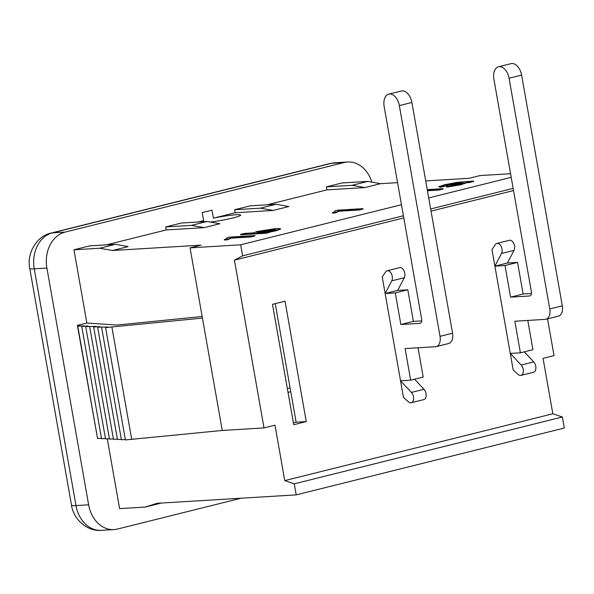 <?xml version="1.0" encoding="UTF-8"?>
<svg xmlns="http://www.w3.org/2000/svg" width="594" height="594" viewBox="0 0 594 594"><rect width="100%" height="100%" fill="white"/><g stroke="black" fill="none" stroke-linecap="round" stroke-linejoin="round"><path stroke-width="0.89" d="M513.194 369.988L510.276 353.43L521.176 365.05A5.97 3.661 76 0 1 523.359 371.131A5.97 3.661 76 0 1 520.968 375.393A5.97 3.661 76 0 1 518.206 374.487L513.194 369.988M510.276 353.43L494.891 266.157L505.011 265.54L510.588 297.141L529.566 295.99A4.091 2.51 -104 0 0 529.848 295.946A4.091 2.51 -104 0 0 531.392 291.825L493.889 79.151A12.274 7.529 76 0 1 498.514 66.78A12.274 7.529 76 0 1 509.073 78.23L549.762 308.962A10.224 6.274 76 0 1 545.908 319.268A10.224 6.274 76 0 1 545.203 319.379L514.827 321.22L520.403 352.821L510.276 353.43M531.452 293.51L523.128 294.015L517.552 262.414L507.432 263.031L494.891 266.157L491.973 249.599L495.307 244.594A5.97 3.661 76 0 1 496.851 243.429A5.97 3.661 76 0 1 501.254 246.651A5.97 3.661 76 0 1 501.507 253.475L494.891 266.157M545.908 319.268L558.449 316.142A10.224 6.274 -104 0 0 562.303 305.836L521.614 75.104A12.274 7.529 -104 0 0 511.055 63.655L498.514 66.78M520.403 352.821L532.944 349.688L527.784 320.433M520.968 375.393L533.509 372.26A5.97 3.661 -104 0 0 535.899 368.005A5.97 3.661 -104 0 0 533.716 361.924L524.272 351.856M523.128 294.015L510.588 297.141M517.552 262.414L505.011 265.54M507.432 263.031L514.048 250.349A5.97 3.661 -104 0 0 513.795 243.518A5.97 3.661 -104 0 0 509.392 240.303L496.851 243.429M403.46 397.341L400.542 380.791L411.442 392.411A5.97 3.661 76 0 1 413.617 398.492A5.97 3.661 76 0 1 411.226 402.747A5.97 3.661 76 0 1 408.472 401.841L403.46 397.341M400.542 380.791L385.15 293.518L395.277 292.901L400.846 324.502L419.824 323.351A4.091 2.51 -104 0 0 420.106 323.307A4.091 2.51 -104 0 0 421.651 319.186L384.147 106.504A12.274 7.529 76 0 1 388.773 94.142A12.274 7.529 76 0 1 399.339 105.591L440.02 336.323A10.224 6.274 76 0 1 436.167 346.629A10.224 6.274 76 0 1 435.461 346.733L405.093 348.574L410.662 380.175L400.542 380.791M421.718 320.871L413.387 321.376L407.818 289.775L397.69 290.384L385.15 293.518L382.232 276.96L385.565 271.955A5.97 3.661 76 0 1 387.117 270.79A5.97 3.661 76 0 1 391.52 274.005A5.97 3.661 76 0 1 391.765 280.836L385.15 293.518M436.167 346.629L448.708 343.503A10.224 6.274 -104 0 0 452.561 333.197L411.88 102.458A12.274 7.529 -104 0 0 401.314 91.016L388.773 94.142M410.662 380.175L423.203 377.049L418.042 347.794M411.226 402.747L423.767 399.621A5.97 3.661 -104 0 0 426.158 395.366A5.97 3.661 -104 0 0 423.982 389.285L414.53 379.21M413.387 321.376L400.846 324.502M407.818 289.775L395.277 292.901M397.69 290.384L404.306 277.71A5.97 3.661 -104 0 0 404.061 270.879A5.97 3.661 -104 0 0 399.658 267.664L387.117 270.79M290.102 387.941L287.34 388.535M288.016 392.352A71.592 6.408 -10 0 0 290.763 391.713M200.638 221.852A20.456 1.827 170 0 1 203.631 220.612L202.212 212.585L211.999 210.142L213.417 218.169A20.456 1.827 170 0 1 240.689 215.11A20.456 1.827 170 0 1 230.702 218.488A20.456 1.827 170 0 1 210.373 222.045M306.259 421.577L293.718 424.703L272.49 304.321L285.031 301.195L306.259 421.577L296.139 422.193L275.237 303.638M275.542 229.863L272.438 229.893L257.068 232.566M260.024 232.544L256.749 232.425L259.326 231.422L272.371 229.492L275.794 229.611L273.218 230.613L265.904 231.979L260.024 232.544M265.822 232.855L240.518 234.392L244.364 233.435L253.393 232.885L257.135 231.482L276.069 228.519L280.472 228.712L276.099 230.368L267.092 232.106L269.386 231.972L265.822 232.855L265.897 233.256L240.585 234.793L240.518 234.392M280.472 228.712L280.546 229.113L276.173 230.776L269.416 232.157M265.897 233.256L269.461 232.373L269.386 231.972M251.054 236.538L231.266 237.741L227.309 239.434L224.302 239.612C226.967 238.602 227.873 237.979 227.012 237.741L229.499 237.117L254.908 235.58L251.054 236.538L251.128 236.939L231.333 238.142L231.266 237.741M231.333 238.142L227.383 239.835L227.309 239.434M227.383 239.835L224.376 240.013L224.302 239.612M251.128 236.939L254.975 235.981L254.908 235.58M359.088 209.608L339.293 210.803L335.343 212.496L332.328 212.682C335.001 211.672 335.9 211.041 335.038 210.803L337.526 210.187L362.934 208.65L359.088 209.608L359.155 210.009L339.367 211.204L339.293 210.803M339.367 211.204L335.41 212.897L335.343 212.496M335.41 212.897L332.402 213.083L332.328 212.682M359.155 210.009L363.001 209.051L362.934 208.65M427.249 189.635L443.027 188.677L443.102 189.078L439.248 190.035L439.181 189.635L427.376 190.355M439.248 190.035L427.442 190.756M443.027 188.677L439.181 189.635M462.949 183.197L459.348 183.294L459.281 182.893L463.082 182.907M460.461 183.227L460.395 182.826M462.926 183.086L462.875 182.796C463.543 182.982 462.347 183.464 459.311 184.237L450.891 185.477M459.348 183.294L451.566 185.566M451.848 185.551C449.851 185.729 450.623 185.343 454.172 184.385L459.281 182.893M460.833 184.318L447.817 186.568L445.99 186.419L448.091 185.514L456.823 183.041L446.822 184.675C443.332 185.521 442.53 185.944 444.409 185.937L440.228 186.902L438.758 186.679L444.809 184.697L457.462 182.306L473.567 181.066L466.535 182.388L460.833 184.318L460.899 184.719L447.891 186.969L446.057 186.828L445.99 186.419M455.093 183.561L452.324 183.925L452.257 183.524M452.324 183.925L446.896 185.076C443.406 185.922 442.597 186.345 444.483 186.338L443.458 185.766M444.483 186.338L440.303 187.303L440.228 186.902M440.303 187.303L438.758 186.679M469.557 182.061L469.624 182.462L473.641 181.467L473.567 181.066M469.624 182.462L466.602 182.789L466.535 182.388M466.602 182.789L460.899 184.719M235.172 212.749L234.645 209.734L250.319 205.828L276.091 204.262L288.81 206.534L273.136 210.447L235.172 212.749L213.417 218.169M203.631 220.612L197.988 222.015M166.194 229.945L165.667 226.93L181.341 223.025L207.113 221.465L219.832 223.73L204.158 227.643L166.194 229.945L106.281 244.884M97.446 437.771L77.391 325.393L86.865 323.032L73.953 249.799L89.627 245.886L115.399 244.327L128.126 246.599L112.452 250.505L201.032 245.136L190.058 247.876L240.674 244.802L242.619 255.843L403.415 215.748M511.204 177.354L428.712 197.921M401.47 204.715L240.674 244.802M425.712 180.932L469.104 178.304L480.078 175.564L510.565 173.715M397.572 182.64L380.524 183.672L364.85 187.578L326.886 189.88L266.966 204.819M293.399 422.876L296.139 422.193M547.549 318.859L554.031 355.613L543.057 358.353L552.836 413.773L562.355 417.003L294.275 483.835L284.756 480.613L274.985 425.185L264.011 427.925L234.422 260.142L403.794 217.916M552.836 413.773L284.756 480.613M431.036 211.122L513.535 190.555M430.657 208.962L513.149 188.395M234.422 260.142L242.619 255.843M562.355 417.003L564.3 428.036L296.228 494.869L294.275 483.835M326.886 189.88L326.351 186.872L342.033 182.959L367.797 181.4L380.524 183.672M73.953 249.799L99.725 248.233L112.452 250.505M296.228 494.869L157.024 503.311L145.359 507.061L119.594 508.62L107.284 438.818M234.645 209.734L260.41 208.175L276.091 204.262M260.41 208.175L273.136 210.447M241.157 498.21L117.463 529.046A30.68 24.079 -93.5 0 1 114.018 529.581A30.68 24.079 -93.5 0 1 88.64 504.818L46.896 268.065A30.68 24.079 -93.5 0 1 65.102 232.106L344.156 162.533A30.68 24.079 -93.5 0 1 347.609 161.999A30.68 24.079 -93.5 0 1 371.859 182.12M326.351 186.872L352.123 185.306L364.85 187.578M367.797 181.4L352.123 185.306M165.667 226.93L191.431 225.371L204.158 227.643M207.113 221.465L191.431 225.371M105.591 327.584L125.408 439.939L222.253 430.457L202.435 318.094L105.591 327.584L107.945 326.997L97.639 327.175L99.992 326.589L93.666 326.975L96.02 326.388L85.714 326.566L88.068 325.98L81.742 326.366L84.088 325.779L77.762 326.165L80.116 325.579L77.391 325.393M131.734 439.553L111.917 327.197M125.327 439.501L121.428 439.738L101.619 327.376M121.354 439.3L117.456 439.53L97.639 327.175M117.374 439.092L113.476 439.33L93.666 326.975M113.402 438.892L109.504 439.129L89.687 326.767M109.422 438.691L105.524 438.921L85.714 326.566M105.45 438.483L101.552 438.721L81.742 326.366M101.47 438.283L97.572 438.521L77.762 326.165M86.865 323.032L117.107 325.044L202.153 316.491M264.011 427.925L222.253 430.457M202.435 318.094L190.058 247.876M99.725 248.233L115.399 244.327M145.359 507.061L161.36 503.051M533.716 361.924L521.176 365.05M562.303 305.836L549.762 308.962M521.614 75.104L509.073 78.23M530.115 295.849L529.566 295.99M514.048 250.349L501.507 253.475M423.982 389.285L411.442 392.411M452.561 333.197L440.02 336.323M411.88 102.458L399.339 105.591M420.381 323.21L419.824 323.351M404.306 277.71L391.765 280.836M259.392 231.823L259.326 231.422M272.438 229.893L272.371 229.492M276.173 230.776L276.099 230.368M454.239 184.786L454.172 184.385M447.891 186.969L447.817 186.568M446.896 185.076L446.822 184.675M344.156 162.533L331.504 163.298A30.68 24.079 -93.5 0 1 334.949 162.771L330.093 163.513A20.456 12.548 76 0 1 331.504 163.298L52.45 232.87A20.456 12.548 76 0 0 51.039 233.086C36.197 236.197 26.544 254.032 29.774 268.473A20.456 1.827 -10 0 0 34.244 268.83A30.68 24.079 -93.5 0 1 52.45 232.87L65.102 232.106M101.359 530.345A30.68 24.079 -93.5 0 1 75.987 505.583A20.456 1.827 170 0 1 71.518 505.227C73.3 519.037 87.118 531.756 101.359 530.345L114.018 529.581M88.64 504.818L75.987 505.583L34.244 268.83L46.896 268.065M330.093 163.513L51.039 233.086M29.774 268.473L71.518 505.227M347.609 161.999L334.949 162.771"/></g></svg>

